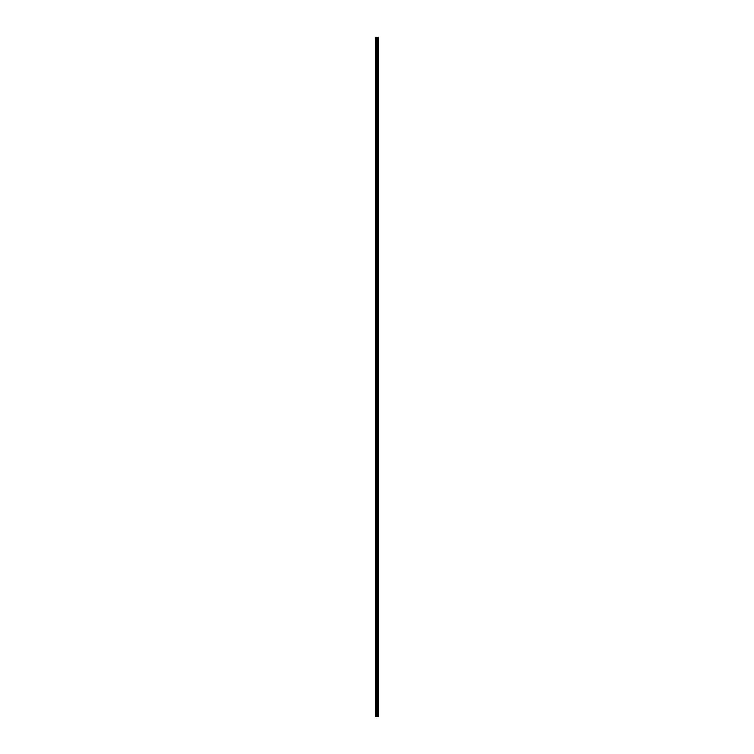 <?xml version="1.0" encoding="UTF-8"?>
<svg xmlns="http://www.w3.org/2000/svg" width="754" height="754" viewBox="0 0 754 754"><rect width="100%" height="100%" fill="white"/><g stroke="black" fill="none" stroke-linecap="round" stroke-linejoin="round"><path stroke-width="0.57" stroke-dasharray="3.77 2.83" d="M375.737 44.514L375.737 45.127L375.737 44.514M376.821 44.514L376.821 43.487L376.821 44.514M378.263 44.514L378.263 43.487L378.263 44.514M375.737 55.419L375.737 54.797L375.737 55.419M376.821 55.419L376.821 54.392L376.821 55.419M378.263 55.419L378.263 54.392L378.263 55.419M375.737 66.314L375.737 66.927L375.737 66.314M376.821 66.314L376.821 67.342L376.821 66.314M378.263 66.314L378.263 67.342L378.263 66.314M375.737 77.219L375.737 76.606L375.737 77.219M376.821 77.219L376.821 76.192L376.821 77.219M378.263 77.219L378.263 76.192L378.263 77.219M375.737 88.114L375.737 88.727L375.737 88.114M376.821 88.114L376.821 89.142L376.821 88.114M378.263 88.114L378.263 89.142L378.263 88.114M375.737 99.019L375.737 98.406L375.737 99.019M376.821 99.019L376.821 100.037L376.821 99.019M378.263 99.019L378.263 100.037L378.263 99.019M375.737 109.924L375.737 110.536L375.737 109.924M376.821 109.924L376.821 108.896L376.821 109.924M378.263 109.924L378.263 108.896L378.263 109.924M375.737 120.819L375.737 121.432L375.737 120.819M376.821 120.819L376.821 121.846L376.821 120.819M378.263 120.819L378.263 121.846L378.263 120.819M375.737 131.724L375.737 132.336L375.737 131.724M376.821 131.724L376.821 130.696L376.821 131.724M378.263 131.724L378.263 130.696L378.263 131.724M375.737 142.629L375.737 142.006L375.737 142.629M376.821 142.629L376.821 141.601L376.821 142.629M378.263 142.629L378.263 141.601L378.263 142.629M375.737 153.524L375.737 154.136L375.737 153.524M376.821 153.524L376.821 154.551L376.821 153.524M378.263 153.524L378.263 154.551L378.263 153.524M375.737 164.429L375.737 165.041L375.737 164.429M376.821 164.429L376.821 163.401L376.821 164.429M378.263 164.429L378.263 163.401L378.263 164.429M375.737 175.324L375.737 174.711L375.737 175.324M376.821 175.324L376.821 176.351L376.821 175.324M378.263 175.324L378.263 176.351L378.263 175.324M375.737 186.229L375.737 186.841L375.737 186.229M376.821 186.229L376.821 185.211L376.821 186.229M378.263 186.229L378.263 185.211L378.263 186.229M375.737 197.133L375.737 197.746L375.737 197.133M376.821 197.133L376.821 196.106L376.821 197.133M378.263 197.133L378.263 196.106L378.263 197.133M375.737 208.029L375.737 208.641L375.737 208.029M376.821 208.029L376.821 209.056L376.821 208.029M378.263 208.029L378.263 209.056L378.263 208.029M375.737 218.933L375.737 219.546L375.737 218.933M376.821 218.933L376.821 217.906L376.821 218.933M378.263 218.933L378.263 217.906L378.263 218.933M375.737 229.838L375.737 229.216L375.737 229.838M376.821 229.838L376.821 228.811L376.821 229.838M378.263 229.838L378.263 228.811L378.263 229.838M375.737 240.733L375.737 241.346L375.737 240.733M376.821 240.733L376.821 241.761L376.821 240.733M378.263 240.733L378.263 241.761L378.263 240.733M375.737 251.638L375.737 251.025L375.737 251.638M376.821 251.638L376.821 250.611L376.821 251.638M378.263 251.638L378.263 250.611L378.263 251.638M375.737 262.533L375.737 261.921L375.737 262.533M376.821 262.533L376.821 263.561L376.821 262.533M378.263 262.533L378.263 263.561L378.263 262.533M375.737 273.438L375.737 274.051L375.737 273.438M376.821 273.438L376.821 274.456L376.821 273.438M378.263 273.438L378.263 274.456L378.263 273.438M375.737 284.343L375.737 284.955L375.737 284.343M376.821 284.343L376.821 283.316L376.821 284.343M378.263 284.343L378.263 283.316L378.263 284.343M375.737 295.238L375.737 295.851L375.737 295.238M376.821 295.238L376.821 296.265L376.821 295.238M378.263 295.238L378.263 296.265L378.263 295.238M375.737 306.143L375.737 306.755L375.737 306.143M376.821 306.143L376.821 305.116L376.821 306.143M378.263 306.143L378.263 305.116L378.263 306.143M375.737 317.048L375.737 316.426L375.737 317.048M376.821 317.048L376.821 316.02L376.821 317.048M378.263 317.048L378.263 316.02L378.263 317.048M375.737 327.943L375.737 328.555L375.737 327.943M376.821 327.943L376.821 328.97L376.821 327.943M378.263 327.943L378.263 328.97L378.263 327.943M375.737 338.848L375.737 339.46L375.737 338.848M376.821 338.848L376.821 337.82L376.821 338.848M378.263 338.848L378.263 337.82L378.263 338.848M375.737 349.743L375.737 350.356L375.737 349.743M376.821 349.743L376.821 350.77L376.821 349.743M378.263 349.743L378.263 350.77L378.263 349.743M375.737 360.648L375.737 361.26L375.737 360.648M376.821 360.648L376.821 361.666L376.821 360.648M378.263 360.648L378.263 361.666L378.263 360.648M375.737 371.552L375.737 370.94L375.737 371.552M376.821 371.552L376.821 370.525L376.821 371.552M378.263 371.552L378.263 370.525L378.263 371.552M375.737 382.448L375.737 383.06L375.737 382.448M376.821 382.448L376.821 383.475L376.821 382.448M378.263 382.448L378.263 383.475L378.263 382.448M375.737 393.352L375.737 392.74L375.737 393.352M376.821 393.352L376.821 392.334L376.821 393.352M378.263 393.352L378.263 392.334L378.263 393.352M375.737 404.257L375.737 403.644L375.737 404.257M376.821 404.257L376.821 403.23L376.821 404.257M378.263 404.257L378.263 403.23L378.263 404.257M375.737 415.152L375.737 414.54L375.737 415.152M376.821 415.152L376.821 416.18L376.821 415.152M378.263 415.152L378.263 416.18L378.263 415.152M375.737 426.057L375.737 425.445L375.737 426.057M376.821 426.057L376.821 425.03L376.821 426.057M378.263 426.057L378.263 425.03L378.263 426.057M375.737 436.952L375.737 437.574L375.737 436.952M376.821 436.952L376.821 437.98L376.821 436.952M378.263 436.952L378.263 437.98L378.263 436.952M375.737 447.857L375.737 447.245L375.737 447.857M376.821 447.857L376.821 448.884L376.821 447.857M378.263 447.857L378.263 448.884L378.263 447.857M375.737 458.762L375.737 459.374L375.737 458.762M376.821 458.762L376.821 457.735L376.821 458.762M378.263 458.762L378.263 457.735L378.263 458.762M375.737 469.657L375.737 470.27L375.737 469.657M376.821 469.657L376.821 470.684L376.821 469.657M378.263 469.657L378.263 470.684L378.263 469.657M375.737 480.562L375.737 481.175L375.737 480.562M376.821 480.562L376.821 481.58L376.821 480.562M378.263 480.562L378.263 481.58L378.263 480.562M375.737 491.467L375.737 490.854L375.737 491.467M376.821 491.467L376.821 490.439L376.821 491.467M378.263 491.467L378.263 490.439L378.263 491.467M375.737 502.362L375.737 502.975L375.737 502.362M376.821 502.362L376.821 503.389L376.821 502.362M378.263 502.362L378.263 503.389L378.263 502.362M375.737 513.267L375.737 512.654L375.737 513.267M376.821 513.267L376.821 512.239L376.821 513.267M378.263 513.267L378.263 512.239L378.263 513.267M375.737 524.162L375.737 524.784L375.737 524.162M376.821 524.162L376.821 525.189L376.821 524.162M378.263 524.162L378.263 525.189L378.263 524.162M375.737 535.067L375.737 534.454L375.737 535.067M376.821 535.067L376.821 536.094L376.821 535.067M378.263 535.067L378.263 536.094L378.263 535.067M375.737 545.971L375.737 546.584L375.737 545.971M376.821 545.971L376.821 544.944L376.821 545.971M378.263 545.971L378.263 544.944L378.263 545.971M375.737 556.867L375.737 557.479L375.737 556.867M376.821 556.867L376.821 557.894L376.821 556.867M378.263 556.867L378.263 557.894L378.263 556.867M375.737 567.771L375.737 568.384L375.737 567.771M376.821 567.771L376.821 568.789L376.821 567.771M378.263 567.771L378.263 568.789L378.263 567.771M375.737 578.676L375.737 579.289L375.737 578.676M376.821 578.676L376.821 577.649L376.821 578.676M378.263 578.676L378.263 577.649L378.263 578.676M375.737 589.571L375.737 590.184L375.737 589.571M376.821 589.571L376.821 590.599L376.821 589.571M378.263 589.571L378.263 590.599L378.263 589.571M375.737 600.476L375.737 601.089L375.737 600.476M376.821 600.476L376.821 599.449L376.821 600.476M378.263 600.476L378.263 599.449L378.263 600.476M375.737 611.371L375.737 611.994L375.737 611.371M376.821 611.371L376.821 612.399L376.821 611.371M378.263 611.371L378.263 612.399L378.263 611.371M375.737 622.276L375.737 622.889L375.737 622.276M376.821 622.276L376.821 623.304L376.821 622.276M378.263 622.276L378.263 623.304L378.263 622.276M375.737 633.181L375.737 633.794L375.737 633.181M376.821 633.181L376.821 632.154L376.821 633.181M378.263 633.181L378.263 632.154L378.263 633.181M375.737 644.076L375.737 644.689L375.737 644.076M376.821 644.076L376.821 645.104L376.821 644.076M378.263 644.076L378.263 645.104L378.263 644.076M375.737 654.981L375.737 654.368L375.737 654.981M376.821 654.981L376.821 653.963L376.821 654.981M378.263 654.981L378.263 653.963L378.263 654.981M375.737 665.886L375.737 666.498L375.737 665.886M376.821 665.886L376.821 664.858L376.821 665.886M378.263 665.886L378.263 664.858L378.263 665.886M375.737 676.781L375.737 676.168L375.737 676.781M376.821 676.781L376.821 677.808L376.821 676.781M378.263 676.781L378.263 677.808L378.263 676.781M375.737 687.686L375.737 688.298L375.737 687.686M376.821 687.686L376.821 686.658L376.821 687.686M378.263 687.686L378.263 686.658L378.263 687.686M375.737 698.581L375.737 699.203L375.737 698.581M376.821 698.581L376.821 699.608L376.821 698.581M378.263 698.581L378.263 699.608L378.263 698.581M375.737 709.486L375.737 710.098L375.737 709.486M376.821 709.486L376.821 710.513L376.821 709.486M378.263 709.486L378.263 710.513L378.263 709.486M378.131 709.486L378.131 710.513L378.131 709.486M378.131 698.581L378.131 699.608L378.131 698.581M378.131 687.686L378.131 686.658L378.131 687.686M378.131 676.781L378.131 677.808L378.131 676.781M378.131 665.886L378.131 664.858L378.131 665.886M378.131 654.981L378.131 653.963L378.131 654.981M378.131 644.076L378.131 645.104L378.131 644.076M378.131 633.181L378.131 632.154L378.131 633.181M378.131 622.276L378.131 623.304L378.131 622.276M378.131 611.371L378.131 612.399L378.131 611.371M378.131 600.476L378.131 599.449L378.131 600.476M378.131 589.571L378.131 590.599L378.131 589.571M378.131 578.676L378.131 577.649L378.131 578.676M378.131 567.771L378.131 568.789L378.131 567.771M378.131 556.867L378.131 557.894L378.131 556.867M378.131 545.971L378.131 544.944L378.131 545.971M378.131 535.067L378.131 536.094L378.131 535.067M378.131 524.162L378.131 525.189L378.131 524.162M378.131 513.267L378.131 512.239L378.131 513.267M378.131 502.362L378.131 503.389L378.131 502.362M378.131 491.467L378.131 490.439L378.131 491.467M378.131 480.562L378.131 481.58L378.131 480.562M378.131 469.657L378.131 470.684L378.131 469.657M378.131 458.762L378.131 457.735L378.131 458.762M378.131 447.857L378.131 448.884L378.131 447.857M378.131 436.952L378.131 437.98L378.131 436.952M378.131 426.057L378.131 425.03L378.131 426.057M378.131 415.152L378.131 416.18L378.131 415.152M378.131 404.257L378.131 403.23L378.131 404.257M378.131 393.352L378.131 392.334L378.131 393.352M378.131 382.448L378.131 383.475L378.131 382.448M378.131 371.552L378.131 370.525L378.131 371.552M378.131 360.648L378.131 361.666L378.131 360.648M378.131 349.743L378.131 350.77L378.131 349.743M378.131 338.848L378.131 337.82L378.131 338.848M378.131 327.943L378.131 328.97L378.131 327.943M378.131 317.048L378.131 316.02L378.131 317.048M378.131 306.143L378.131 305.116L378.131 306.143M378.131 295.238L378.131 296.265L378.131 295.238M378.131 284.343L378.131 283.316L378.131 284.343M378.131 273.438L378.131 274.456L378.131 273.438M378.131 262.533L378.131 263.561L378.131 262.533M378.131 251.638L378.131 250.611L378.131 251.638M378.131 240.733L378.131 241.761L378.131 240.733M378.131 229.838L378.131 228.811L378.131 229.838M378.131 218.933L378.131 217.906L378.131 218.933M378.131 208.029L378.131 209.056L378.131 208.029M378.131 197.133L378.131 196.106L378.131 197.133M378.131 186.229L378.131 185.211L378.131 186.229M378.131 175.324L378.131 176.351L378.131 175.324M378.131 164.429L378.131 163.401L378.131 164.429M378.131 153.524L378.131 154.551L378.131 153.524M378.131 142.629L378.131 141.601L378.131 142.629M378.131 131.724L378.131 130.696L378.131 131.724M378.131 120.819L378.131 121.846L378.131 120.819M378.131 109.924L378.131 108.896L378.131 109.924M378.131 99.019L378.131 100.037L378.131 99.019M378.131 88.114L378.131 89.142L378.131 88.114M378.131 77.219L378.131 76.192L378.131 77.219M378.131 66.314L378.131 67.342L378.131 66.314M378.131 55.419L378.131 54.392L378.131 55.419M378.131 44.514L378.131 43.487L378.131 44.514M378.197 716.3L375.737 716.3L375.737 37.7L378.263 37.7L378.263 716.3L378.197 37.7M375.737 37.7L375.737 716.3L375.737 37.7M375.869 716.3L375.869 37.7M377.377 716.3L377.377 37.7M377.424 716.3L377.424 37.7M376.18 716.3L376.18 37.7M376.255 716.3L376.255 37.7M376.68 716.3L376.68 37.7M376.83 716.3L376.83 37.7M376.991 716.3L376.991 37.7M377.141 716.3L377.141 37.7M377.603 716.3L377.603 37.7M377.679 716.3L377.679 37.7M377.933 716.3L377.933 37.7M378.008 716.3L378.008 37.7M378.235 716.3L378.235 37.7M375.737 45.127L376.821 45.127L375.737 45.127M375.737 56.032L376.821 56.032L375.737 56.032M375.737 66.927L376.821 66.927L375.737 66.927M375.737 77.832L376.821 77.832L375.737 77.832M375.737 88.727L376.821 88.727L375.737 88.727M375.737 99.632L376.821 99.632L375.737 99.632M375.737 110.536L376.821 110.536L375.737 110.536M375.737 121.432L376.821 121.432L375.737 121.432M375.737 132.336L376.821 132.336L375.737 132.336M375.737 143.241L376.821 143.241L375.737 143.241M375.737 154.136L376.821 154.136L375.737 154.136M375.737 165.041L376.821 165.041L375.737 165.041M375.737 175.936L376.821 175.936L375.737 175.936M375.737 186.841L376.821 186.841L375.737 186.841M375.737 197.746L376.821 197.746L375.737 197.746M375.737 208.641L376.821 208.641L375.737 208.641M375.737 219.546L376.821 219.546L375.737 219.546M375.737 230.451L376.821 230.451L375.737 230.451M375.737 241.346L376.821 241.346L375.737 241.346M375.737 252.251L376.821 252.251L375.737 252.251M375.737 263.146L376.821 263.146L375.737 263.146M375.737 274.051L376.821 274.051L375.737 274.051M375.737 284.955L376.821 284.955L375.737 284.955M375.737 295.851L376.821 295.851L375.737 295.851M375.737 306.755L376.821 306.755L375.737 306.755M375.737 317.66L376.821 317.66L375.737 317.66M375.737 328.555L376.821 328.555L375.737 328.555M375.737 339.46L376.821 339.46L375.737 339.46M375.737 350.356L376.821 350.356L375.737 350.356M375.737 361.26L376.821 361.26L375.737 361.26M375.737 372.165L376.821 372.165L375.737 372.165M375.737 383.06L376.821 383.06L375.737 383.06M375.737 393.965L376.821 393.965L375.737 393.965M375.737 404.87L376.821 404.87L375.737 404.87M375.737 415.765L376.821 415.765L375.737 415.765M375.737 426.67L376.821 426.67L375.737 426.67M375.737 437.574L376.821 437.574L375.737 437.574M375.737 448.47L376.821 448.47L375.737 448.47M375.737 459.374L376.821 459.374L375.737 459.374M375.737 470.27L376.821 470.27L375.737 470.27M375.737 481.175L376.821 481.175L375.737 481.175M375.737 492.079L376.821 492.079L375.737 492.079M375.737 502.975L376.821 502.975L375.737 502.975M375.737 513.879L376.821 513.879L375.737 513.879M375.737 524.784L376.821 524.784L375.737 524.784M375.737 535.679L376.821 535.679L375.737 535.679M375.737 546.584L376.821 546.584L375.737 546.584M375.737 557.479L376.821 557.479L375.737 557.479M375.737 568.384L376.821 568.384L375.737 568.384M375.737 579.289L376.821 579.289L375.737 579.289M375.737 590.184L376.821 590.184L375.737 590.184M375.737 601.089L376.821 601.089L375.737 601.089M375.737 611.994L376.821 611.994L375.737 611.994M375.737 622.889L376.821 622.889L375.737 622.889M375.737 633.794L376.821 633.794L375.737 633.794M375.737 644.689L376.821 644.689L375.737 644.689M375.737 655.594L376.821 655.594L375.737 655.594M375.737 666.498L376.821 666.498L375.737 666.498M375.737 677.394L376.821 677.394L375.737 677.394M375.737 688.298L376.821 688.298L375.737 688.298M375.737 699.203L376.821 699.203L375.737 699.203M375.737 710.098L376.821 710.098L375.737 710.098M376.821 710.513L378.131 710.513L376.821 710.513M376.821 699.608L378.131 699.608L376.821 699.608M376.821 688.704L378.131 688.704L376.821 688.704M376.821 677.808L378.131 677.808L376.821 677.808M376.821 666.904L378.131 666.904L376.821 666.904M376.821 655.999L378.131 655.999L376.821 655.999M376.821 645.104L378.131 645.104L376.821 645.104M376.821 634.199L378.131 634.199L376.821 634.199M376.821 623.304L378.131 623.304L376.821 623.304M376.821 612.399L378.131 612.399L376.821 612.399M376.821 601.494L378.131 601.494L376.821 601.494M376.821 590.599L378.131 590.599L376.821 590.599M376.821 579.694L378.131 579.694L376.821 579.694M376.821 568.789L378.131 568.789L376.821 568.789M376.821 557.894L378.131 557.894L376.821 557.894M376.821 546.989L378.131 546.989L376.821 546.989M376.821 536.094L378.131 536.094L376.821 536.094M376.821 525.189L378.131 525.189L376.821 525.189M376.821 514.285L378.131 514.285L376.821 514.285M376.821 503.389L378.131 503.389L376.821 503.389M376.821 492.485L378.131 492.485L376.821 492.485M376.821 481.58L378.131 481.58L376.821 481.58M376.821 470.684L378.131 470.684L376.821 470.684M376.821 459.78L378.131 459.78L376.821 459.78M376.821 448.884L378.131 448.884L376.821 448.884M376.821 437.98L378.131 437.98L376.821 437.98M376.821 427.075L378.131 427.075L376.821 427.075M376.821 416.18L378.131 416.18L376.821 416.18M376.821 405.275L378.131 405.275L376.821 405.275M376.821 394.37L378.131 394.37L376.821 394.37M376.821 383.475L378.131 383.475L376.821 383.475M376.821 372.57L378.131 372.57L376.821 372.57M376.821 361.666L378.131 361.666L376.821 361.666M376.821 350.77L378.131 350.77L376.821 350.77M376.821 339.865L378.131 339.865L376.821 339.865M376.821 328.97L378.131 328.97L376.821 328.97M376.821 318.065L378.131 318.065L376.821 318.065M376.821 307.161L378.131 307.161L376.821 307.161M376.821 296.265L378.131 296.265L376.821 296.265M376.821 285.361L378.131 285.361L376.821 285.361M376.821 274.456L378.131 274.456L376.821 274.456M376.821 263.561L378.131 263.561L376.821 263.561M376.821 252.656L378.131 252.656L376.821 252.656M376.821 241.761L378.131 241.761L376.821 241.761M376.821 230.856L378.131 230.856L376.821 230.856M376.821 219.951L378.131 219.951L376.821 219.951M376.821 209.056L378.131 209.056L376.821 209.056M376.821 198.151L378.131 198.151L376.821 198.151M376.821 187.246L378.131 187.246L376.821 187.246M376.821 176.351L378.131 176.351L376.821 176.351M376.821 165.446L378.131 165.446L376.821 165.446M376.821 154.551L378.131 154.551L376.821 154.551M376.821 143.646L378.131 143.646L376.821 143.646M376.821 132.742L378.131 132.742L376.821 132.742M376.821 121.846L378.131 121.846L376.821 121.846M376.821 110.942L378.131 110.942L376.821 110.942M376.821 100.037L378.131 100.037L376.821 100.037M376.821 89.142L378.131 89.142L376.821 89.142M376.821 78.237L378.131 78.237L376.821 78.237M376.821 67.342L378.131 67.342L376.821 67.342M376.821 56.437L378.131 56.437L376.821 56.437M376.821 45.532L378.131 45.532L376.821 45.532M376.821 43.487L378.131 43.487L376.821 43.487M376.821 54.392L378.131 54.392L376.821 54.392M376.821 65.296L378.131 65.296L376.821 65.296M376.821 76.192L378.131 76.192L376.821 76.192M376.821 87.096L378.131 87.096L376.821 87.096M376.821 98.001L378.131 98.001L376.821 98.001M376.821 108.896L378.131 108.896L376.821 108.896M376.821 119.801L378.131 119.801L376.821 119.801M376.821 130.696L378.131 130.696L376.821 130.696M376.821 141.601L378.131 141.601L376.821 141.601M376.821 152.506L378.131 152.506L376.821 152.506M376.821 163.401L378.131 163.401L376.821 163.401M376.821 174.306L378.131 174.306L376.821 174.306M376.821 185.211L378.131 185.211L376.821 185.211M376.821 196.106L378.131 196.106L376.821 196.106M376.821 207.011L378.131 207.011L376.821 207.011M376.821 217.906L378.131 217.906L376.821 217.906M376.821 228.811L378.131 228.811L376.821 228.811M376.821 239.715L378.131 239.715L376.821 239.715M376.821 250.611L378.131 250.611L376.821 250.611M376.821 261.515L378.131 261.515L376.821 261.515M376.821 272.42L378.131 272.42L376.821 272.42M376.821 283.316L378.131 283.316L376.821 283.316M376.821 294.22L378.131 294.22L376.821 294.22M376.821 305.116L378.131 305.116L376.821 305.116M376.821 316.02L378.131 316.02L376.821 316.02M376.821 326.925L378.131 326.925L376.821 326.925M376.821 337.82L378.131 337.82L376.821 337.82M376.821 348.725L378.131 348.725L376.821 348.725M376.821 359.63L378.131 359.63L376.821 359.63M376.821 370.525L378.131 370.525L376.821 370.525M376.821 381.43L378.131 381.43L376.821 381.43M376.821 392.334L378.131 392.334L376.821 392.334M376.821 403.23L378.131 403.23L376.821 403.23M376.821 414.135L378.131 414.135L376.821 414.135M376.821 425.03L378.131 425.03L376.821 425.03M376.821 435.935L378.131 435.935L376.821 435.935M376.821 446.839L378.131 446.839L376.821 446.839M376.821 457.735L378.131 457.735L376.821 457.735M376.821 468.639L378.131 468.639L376.821 468.639M376.821 479.544L378.131 479.544L376.821 479.544M376.821 490.439L378.131 490.439L376.821 490.439M376.821 501.344L378.131 501.344L376.821 501.344M376.821 512.239L378.131 512.239L376.821 512.239M376.821 523.144L378.131 523.144L376.821 523.144M376.821 534.049L378.131 534.049L376.821 534.049M376.821 544.944L378.131 544.944L376.821 544.944M376.821 555.849L378.131 555.849L376.821 555.849M376.821 566.754L378.131 566.754L376.821 566.754M376.821 577.649L378.131 577.649L376.821 577.649M376.821 588.554L378.131 588.554L376.821 588.554M376.821 599.449L378.131 599.449L376.821 599.449M376.821 610.354L378.131 610.354L376.821 610.354M376.821 621.258L378.131 621.258L376.821 621.258M376.821 632.154L378.131 632.154L376.821 632.154M376.821 643.058L378.131 643.058L376.821 643.058M376.821 653.963L378.131 653.963L376.821 653.963M376.821 664.858L378.131 664.858L376.821 664.858M376.821 675.763L378.131 675.763L376.821 675.763M376.821 686.658L378.131 686.658L376.821 686.658M376.821 697.563L378.131 697.563L376.821 697.563M376.821 708.468L378.131 708.468L376.821 708.468M375.737 708.873L376.821 708.873L375.737 708.873M375.737 697.968L376.821 697.968L375.737 697.968M375.737 687.073L376.821 687.073L375.737 687.073M375.737 676.168L376.821 676.168L375.737 676.168M375.737 665.273L376.821 665.273L375.737 665.273M375.737 654.368L376.821 654.368L375.737 654.368M375.737 643.464L376.821 643.464L375.737 643.464M375.737 632.568L376.821 632.568L375.737 632.568M375.737 621.664L376.821 621.664L375.737 621.664M375.737 610.759L376.821 610.759L375.737 610.759M375.737 599.864L376.821 599.864L375.737 599.864M375.737 588.959L376.821 588.959L375.737 588.959M375.737 578.064L376.821 578.064L375.737 578.064M375.737 567.159L376.821 567.159L375.737 567.159M375.737 556.254L376.821 556.254L375.737 556.254M375.737 545.359L376.821 545.359L375.737 545.359M375.737 534.454L376.821 534.454L375.737 534.454M375.737 523.549L376.821 523.549L375.737 523.549M375.737 512.654L376.821 512.654L375.737 512.654M375.737 501.749L376.821 501.749L375.737 501.749M375.737 490.854L376.821 490.854L375.737 490.854M375.737 479.949L376.821 479.949L375.737 479.949M375.737 469.045L376.821 469.045L375.737 469.045M375.737 458.149L376.821 458.149L375.737 458.149M375.737 447.245L376.821 447.245L375.737 447.245M375.737 436.34L376.821 436.34L375.737 436.34M375.737 425.445L376.821 425.445L375.737 425.445M375.737 414.54L376.821 414.54L375.737 414.54M375.737 403.644L376.821 403.644L375.737 403.644M375.737 392.74L376.821 392.74L375.737 392.74M375.737 381.835L376.821 381.835L375.737 381.835M375.737 370.94L376.821 370.94L375.737 370.94M375.737 360.035L376.821 360.035L375.737 360.035M375.737 349.13L376.821 349.13L375.737 349.13M375.737 338.235L376.821 338.235L375.737 338.235M375.737 327.33L376.821 327.33L375.737 327.33M375.737 316.426L376.821 316.426L375.737 316.426M375.737 305.53L376.821 305.53L375.737 305.53M375.737 294.626L376.821 294.626L375.737 294.626M375.737 283.73L376.821 283.73L375.737 283.73M375.737 272.825L376.821 272.825L375.737 272.825M375.737 261.921L376.821 261.921L375.737 261.921M375.737 251.025L376.821 251.025L375.737 251.025M375.737 240.121L376.821 240.121L375.737 240.121M375.737 229.216L376.821 229.216L375.737 229.216M375.737 218.321L376.821 218.321L375.737 218.321M375.737 207.416L376.821 207.416L375.737 207.416M375.737 196.521L376.821 196.521L375.737 196.521M375.737 185.616L376.821 185.616L375.737 185.616M375.737 174.711L376.821 174.711L375.737 174.711M375.737 163.816L376.821 163.816L375.737 163.816M375.737 152.911L376.821 152.911L375.737 152.911M375.737 142.006L376.821 142.006L375.737 142.006M375.737 131.111L376.821 131.111L375.737 131.111M375.737 120.206L376.821 120.206L375.737 120.206M375.737 109.311L376.821 109.311L375.737 109.311M375.737 98.406L376.821 98.406L375.737 98.406M375.737 87.502L376.821 87.502L375.737 87.502M375.737 76.606L376.821 76.606L375.737 76.606M375.737 65.702L376.821 65.702L375.737 65.702M375.737 54.797L376.821 54.797L375.737 54.797M375.737 43.902L376.821 43.902L375.737 43.902"/><path stroke-width="1.13" d="M376.68 716.3L378.263 716.3L378.263 37.7L375.737 37.7L375.737 716.3L376.68 716.3L376.68 37.7M377.424 716.3L377.424 37.7M377.377 716.3L377.377 37.7M375.869 716.3L375.869 37.7M378.235 716.3L378.235 37.7M378.197 716.3L378.197 37.7M378.008 716.3L378.008 37.7M377.933 716.3L377.933 37.7M377.679 716.3L377.679 37.7M377.603 716.3L377.603 37.7M377.141 716.3L377.141 37.7M376.991 716.3L376.991 37.7M376.83 716.3L376.83 37.7M376.255 716.3L376.255 37.7M376.18 716.3L376.18 37.7"/></g></svg>
